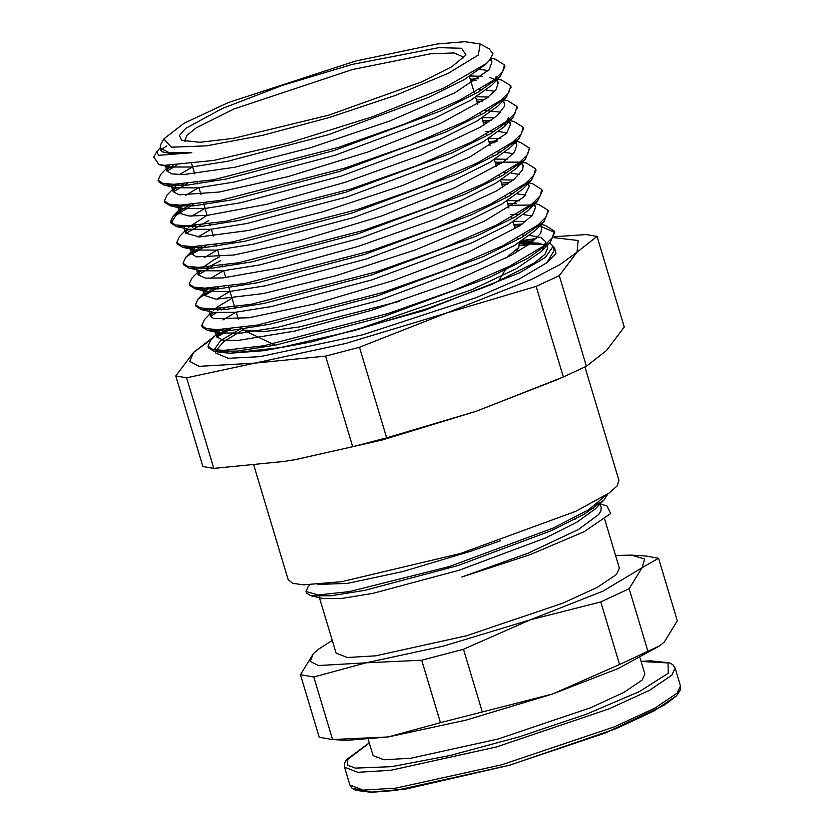 <?xml version="1.0" encoding="UTF-8"?>
<svg xmlns="http://www.w3.org/2000/svg" width="834" height="834" viewBox="0 0 834 834"><rect width="100%" height="100%" fill="white"/><g stroke="black" fill="none" stroke-linecap="round" stroke-linejoin="round"><path stroke-width="1.25" d="M600.115 503.986L601.168 507.531L600.866 511.002L598.593 514.536L578.567 529.361L528.214 553.098L461.838 576.982L530.038 554.714L584.238 531.706L610.717 513.525L606.808 505.675L600.157 504.143M593.183 508.625L590.701 508.438M598.437 504.831L596.029 504.81M615.555 555.444L631.411 555.163L644.682 558.968L642.107 567.693L603.045 591.129L530.414 619.798L443.657 646.027L366.032 662.78L318.338 665.574L310.133 661.341L313.355 653.658L318.869 648.925L332.276 640.439M319.453 597.707L336.092 653.168L347.392 657.526L375.581 655.816L466.269 635.831L562.7 603.243L597.373 587.292L616.545 574.376L619.37 568.183L604.733 519.394M606.214 495.083L588.606 509.762L553.036 528.162L449.224 566.62L349.363 591.66L318.254 594.976L306.005 591.483L308.215 586.656L309.946 584.863M596.8 504.236L598.207 504.33M607.882 493.957L603.899 500.066L584.353 514.109L550.878 530.851L458.002 565.525L364.792 590.368L330.921 595.82L310.915 595.799L306.443 593.005L306.349 592.192M599.239 502.339L598.416 504.872M603.899 500.066L595.309 508.959L577.034 522.126L545.822 537.784L459.398 570.185L372.819 593.381L341.44 598.489L322.977 598.499L310.915 595.799M319.161 596.498L318.869 594.976M598.583 504.549L597.29 503.872M317.962 584.457L347.486 583.362L403.031 571.499L470.97 551.191L500.473 540.724M318.869 648.925L313.355 653.658L300.428 674.685L319.193 737.225L332.589 739.539L313.824 677.01L366.032 662.78L421.733 660.174L440.498 722.713L388.279 736.933L332.589 739.539M300.428 674.685L313.824 677.01M421.733 660.174L463.527 649.248L530.414 619.798L600.782 601.971L619.547 664.51L552.661 693.951L440.498 722.713M482.292 711.777L463.527 649.248M642.107 567.693L658.516 558.28L677.281 620.819L664.354 641.846L659.934 645.766L647.945 651.26L629.18 588.721L642.107 567.693M600.782 601.971L629.18 588.721M647.945 651.26L619.547 664.51M658.516 558.28L646.35 556.017L631.411 555.163M331.359 739.487L346.298 740.352L388.279 736.933L465.904 720.18L552.661 693.951L618.098 668.566L659.934 645.766M368.232 739.539L373.069 755.635L383.911 759.816L410.953 758.169L497.981 738.997L590.535 707.722L623.801 692.418L642.201 680.023L644.911 674.081L640.085 657.984M489.172 48.747L493.009 53.929L488.86 61.09L486.222 63.572L444.105 88.029L372.788 116.677L289.262 142.843L213.702 160.441L164.579 165.33L158.96 164.579L153.769 157.042M355.43 61.049L228.328 102.613L184.053 123.255L163.745 138.976L171.429 147.149L206.519 145.846L262.679 135.296L329.743 117.406L395.577 95.43L448.275 73.319L478.289 55.086L480.207 44.035L464.799 41.7L437.12 43.952L355.43 61.049M160.076 147.952L156.698 151.757L158.71 155.291L191.82 152.737L169.26 152.758L160.118 148.129L160.816 144.282L163.745 138.976M160.722 150.151L166.696 145.929M160.816 150.401L161.389 149.995M489.985 59.86L490.694 59.933M504.58 65.677L504.914 66.491L500.41 76.311L478.153 92.199L439.893 111.224L333.423 150.693L226.264 178.976L187.202 185.148L163.933 185.054L158.606 181.697L158.491 180.926M167.05 171.137L176.547 165.268M470.72 80.773L476.339 80.408M493.54 80.377L495.375 80.523M496.261 80.606L496.939 80.69M510.846 86.548L506.697 97.005L484.491 112.892L446.242 131.908L339.782 171.397L232.571 199.712L193.467 205.894L170.199 205.81L164.809 202.453L164.694 201.609M173.284 191.893L187.296 183.563M476.944 101.519L482.584 101.154M499.764 101.143L501.609 101.289M502.485 101.373L503.142 101.446M517.07 107.294L512.868 117.834L490.569 133.721L452.351 152.716L345.974 192.164L238.868 220.457L199.806 226.629L176.474 226.577L171.064 223.199L175.88 215.412L193.53 204.32M483.167 122.285L488.807 121.91M505.988 121.889L509.376 122.202M523.262 127.925L523.596 128.749L519.082 138.58L496.824 154.467L458.564 173.482L352.104 212.951L244.956 241.234L205.894 247.406L182.615 247.323L177.288 243.955L177.173 243.174M185.732 233.395L208.729 220.583M489.402 143.031L495.021 142.677M512.222 142.635L514.057 142.781M514.943 142.875L515.62 142.948M529.527 148.817L525.378 159.273L503.163 175.161L464.913 194.176L358.453 233.666L251.232 261.98L212.128 268.162L188.87 268.068L183.49 264.712L183.376 263.888M191.966 254.151L205.988 245.822M495.625 163.787L501.265 163.422M518.446 163.401L520.291 163.547M521.167 163.631L521.813 163.704M535.741 169.542L536.022 170.261L531.55 180.081L509.261 195.98L471.043 214.974L364.666 254.422L257.55 282.716L218.477 288.898L195.156 288.835L189.735 285.457L189.61 284.696M198.169 274.918L212.211 266.578M501.849 184.543L507.489 184.168M524.659 184.147L526.504 184.293M527.401 184.387L528.068 184.46M541.944 190.183L542.267 191.007L537.753 200.838L515.485 216.736L477.236 235.751L370.786 275.21L263.648 303.493L224.596 309.664L201.307 309.581L195.969 306.214L195.854 305.421M204.413 295.653L218.435 287.334M508.073 205.3L532.728 205.039M533.614 205.133L534.292 205.206M548.209 211.085L544.049 221.531L521.844 237.419L483.584 256.445L377.114 295.934L269.903 324.238L230.799 330.42L207.541 330.327L202.172 326.97L202.057 326.157M210.637 316.409L216.308 312.75M221.166 309.956L224.669 308.08M514.297 226.045L519.947 225.68M537.117 225.66L538.972 225.805M539.838 225.889L554.693 232.519L550.242 242.329L527.964 258.227L489.746 277.222L383.359 316.67L276.221 344.974L237.158 351.156L213.827 351.093L208.417 347.726L208.292 346.944M216.85 337.186L230.882 328.836M529.851 235.376L541.078 237.565L545.905 241.87L541.662 251.222L516.309 268.694L472.013 289.638L353.668 330.723L280.526 347.538L230.288 353.209L219.769 352.417L214.567 349.185L220.447 340.689L241.276 328.429M488.86 61.09L485.596 64.468L464.58 79.48L428.613 97.401L328.69 134.566L228.214 161.212L191.632 167.04L169.844 167.019L165.945 165.403M173.045 153.915L174.066 153.216M480.061 69.347L488.39 70.629M496.22 76.186L495.083 81.065M500.41 76.311L491.831 85.204L470.845 100.216L434.848 118.157L334.82 155.343L234.302 181.989L197.721 187.806L175.995 187.754L163.933 185.054M171.825 185.867L171.022 184.335M179.247 174.671L192.612 166.842M479.175 89.822L482.104 89.874M486.285 90.103L494.614 91.365M502.433 99.017L501.349 101.779M506.697 97.005L498.117 105.897L477.173 120.909L441.196 138.851L341.179 176.057L240.599 202.725L203.976 208.563L182.26 208.5L177.225 205.091M185.492 195.427L198.836 187.587M485.398 110.578L500.838 112.121M508.552 117.344L504.289 126.716L483.261 141.738L447.305 159.659L347.371 196.814L246.895 223.47L210.314 229.298L188.526 229.277L176.474 226.577M184.304 227.38L183.47 225.837M191.726 216.173L205.06 208.344M485.909 131.397L494.552 131.376M498.732 131.605L507.072 132.887M514.88 140.519L513.754 143.323M519.082 138.58L510.502 147.462L489.516 162.484L453.519 180.415L353.501 217.601L252.983 244.247L216.413 250.064L194.676 250.012L189.704 246.603M197.929 236.939L211.294 229.1M497.846 152.08L500.786 152.132M504.966 152.361L513.285 153.623M521.114 161.264L516.788 168.166L495.855 183.178L459.868 201.109L359.84 238.326L259.27 264.983L222.647 270.821L200.931 270.769L188.87 268.068M196.72 268.882L195.896 267.349M204.163 257.685L217.518 249.856M504.07 172.836L506.999 172.899M511.169 173.118L519.519 174.379M527.317 182.031L526.212 184.835M531.55 180.081L522.97 188.974L501.964 203.986L465.998 221.907L366.063 259.072L265.577 285.728L228.985 291.556L207.207 291.535L202.141 288.095M210.397 278.431L223.741 270.602M510.325 193.582L513.223 193.644M517.414 193.863L525.743 195.146M533.552 202.787L529.173 209.73L508.177 224.742L472.19 242.684L372.183 279.859L271.686 306.495L235.105 312.323L213.358 312.281L201.307 309.581M209.188 310.384L208.375 308.861M216.6 299.197L229.965 291.358M510.815 214.421L519.457 214.39M523.637 214.619L531.967 215.881M539.796 223.522L538.701 226.295M544.049 221.531L535.47 230.424L514.526 245.436L478.528 263.377L378.5 300.584L277.93 327.251L241.307 333.089L219.603 333.027L214.578 329.607M222.845 319.943L235.949 312.239M522.751 235.094L525.681 235.157M491.184 58.317L495.354 59.245L504.434 64.979L502.746 71.453L494.374 79.73L459.315 100.424L404.626 124.099L338.719 147.337L213.796 179.737L173.889 184.366L162.766 183.344L158.137 180.175L160.753 174.442L169.333 165.549L166.988 169L166.925 170.834L171.668 173.868L183.146 174.66L234.969 167.165L309.81 147.91L389.436 121.17L454.478 93.012L489.068 69.858L491.945 62.008L490.256 59.527M166.873 169.427L173.18 165.424M470.261 79.251L478.758 78.75M497.679 79.136L501.557 80.012L510.679 85.725L508.938 92.22L500.619 100.487L465.528 121.18L410.839 144.855L344.953 168.093L220.009 200.494L180.123 205.112L168.968 204.111L164.381 200.921L167.019 195.146L175.599 186.253L173.17 191.58L179.102 194.885L219.238 192.081L287.751 176.662L367.94 151.965L440.289 123.568L487.16 97.932L496.22 89.394L498.19 82.754L496.543 80.314M173.128 190.152L176.6 187.879M180.248 185.69L183.365 183.918M476.485 100.007L484.992 99.507M503.924 99.892L507.708 100.737L516.903 106.481L515.193 112.965L506.822 121.243L471.752 141.936L417.083 165.601L351.177 188.849L226.254 221.239L186.357 225.868L175.213 224.857L170.584 221.688L173.253 215.902L189.589 204.674M482.709 120.753L491.205 120.263M510.158 120.638L514.046 121.514L523.106 127.237L521.417 133.711L513.056 141.988L477.997 162.682L423.307 186.357L357.4 209.595L232.467 242.006L192.56 246.635L181.447 245.613L176.818 242.433L179.425 236.7L186.941 228.923M185.555 231.685L189.057 229.381M192.685 227.192L195.802 225.43M488.943 141.509L497.439 141.009M516.361 141.405L520.218 142.26L529.361 147.983L527.62 154.478L519.29 162.745L484.2 183.438L429.52 207.113L363.634 230.351L238.691 262.752L198.805 267.37L187.65 266.369L183.063 263.19L185.711 257.393L202.047 246.176M495.167 162.265L520.896 162.119M522.449 162.307L526.4 162.995L535.574 168.739L533.875 175.223L525.493 183.501L490.434 204.194L435.765 227.859L369.858 251.107L244.935 283.497L205.028 288.126L193.895 287.115L189.255 283.946L191.924 278.17L199.409 270.424M198.023 273.177L201.505 270.883M205.122 268.704L220.729 260.573M501.39 183.011L509.887 182.521M528.829 182.907L532.738 183.772L541.787 189.495L540.088 195.98L531.738 204.247L496.668 224.951L441.978 248.615L376.082 271.853L251.138 304.264L211.242 308.893L200.118 307.871L195.51 304.691L198.106 298.958L214.484 287.688M507.614 203.767L516.121 203.267M535.032 203.663L538.868 204.518L548.042 210.241L546.301 216.736L537.961 225.003L502.881 245.707L448.202 269.372L382.306 292.609L257.372 325.01L217.486 329.638L206.321 328.627L201.734 325.448L204.393 319.651L211.836 311.937M210.491 314.668L213.942 312.406M217.601 310.206L220.729 308.434M513.848 224.523L522.345 224.033M541.276 224.398L545.092 225.253L554.245 230.997L552.556 237.482L544.175 245.759L509.115 266.453L454.447 290.117L388.529 313.365L263.607 345.766L223.7 350.395L212.576 349.373L207.937 346.204L210.585 340.449L219.165 331.557L216.725 336.863L223.001 340.199L238.461 340.418L294.579 331.056L371.328 310.394L450.016 283.049L511.482 255.235L530.778 243.174L540.745 233.28L541.766 228.036L540.119 225.607M216.694 335.445L226.942 329.19M519.728 245.3L528.568 244.769M519.665 245.582L528.297 244.789M531.925 242.298L520.155 242.058M221.364 329.534L219.165 331.557M539.348 225.003L538.566 224.523M525.712 221.531L513.921 221.302M232.04 298.28L217.476 306.964L213.358 310.373M211.919 311.958L210.522 316.096L213.744 318.724L248.886 317.806L314.282 304.035L393.992 280.349L468.604 252.077L519.957 225.67L532.551 215.214L535.564 207.27L533.896 204.841M533.103 204.236L532.353 203.767M519.488 200.785L507.697 200.546M208.896 288.032L205.289 291.723L204.299 295.351L215.86 299.177L263.231 293.516L335.841 275.731L415.999 249.71L484.189 221.354L523.794 197.126L529.309 186.524L527.682 184.095M526.88 183.47L526.129 183M513.244 180.04L501.474 179.8M219.592 256.768L213.379 260.145L200.911 268.882M199.482 270.435L198.242 275.053L205.717 278.129L222.741 277.93L280.849 267.662L358.38 246.353L436.453 218.758L496.063 191.163L514.088 179.362L522.668 169.823L523.085 165.768L521.438 163.349M520.666 162.745L519.895 162.265M507.041 159.273L495.25 159.044M196.438 246.53L194.291 248.501L191.851 253.838L196.324 256.83L233.989 254.975L300.991 240.369L380.982 216.173L454.509 187.817L503.653 161.775L514.411 152.299L516.882 145.012L515.224 142.572M514.432 141.968L513.671 141.509M500.796 138.527L489.026 138.288M207.134 215.266L188.442 227.369M187.014 228.933L185.607 233.093L199.409 236.95L249.043 230.372L322.81 211.836L402.749 185.44L469.406 157.167L506.53 133.461L510.627 124.266L509.001 121.837M508.198 121.211L507.447 120.742M494.562 117.771L482.792 117.542M184.012 205.018L181.833 207.02L179.373 212.336L180.008 213.431L188.891 216.048L207.197 215.37L267.214 204.215L345.432 182.281L422.796 154.478L480.478 127.122L497.22 115.603L504.393 106.439L504.414 103.51L502.766 101.091M501.985 100.487L501.213 100.007M488.37 97.015L476.579 96.786M177.757 184.272L175.599 186.253M495.75 79.71L489.495 77.312M482.115 76.269L470.345 76.03M160.608 149.13L161.973 151.736L172.252 153.883L191.82 152.737M519.426 242.506L538.441 243.142L545.697 245.373M553.296 246.833L554.547 247.542L555.955 253.672L546.948 262.7L554.318 250.294M545.467 244.706L519.582 243.643M353.679 330.712L426.758 308.809L491.289 284.561L534.458 262.783L545.134 254.214L547.698 247.802L546.614 246.093M230.299 353.209L263.607 350.728L310.863 342.003L424.308 310.477L519.374 272.874L545.665 257.216L553.098 246.186L549.648 242.944M533.791 240.797L521.281 241.349M552.556 237.482L578.202 240.505L576.982 252.139L560.156 264.514L531.414 279.473L446.67 312.927L345.453 343.525L254.902 363.071L199.253 366.334L189.683 361.393L193.436 352.428L211.94 339.052M216.632 336.373L222.073 333.444M536.231 238.639L522.72 240.421L536.116 238.743M546.948 262.7L519.697 278.754L476.235 297.644L362.915 334.757L260.031 356.671L228.433 358.276L215.745 353.126L215.224 351.406M215.766 350.801L223.71 341.669L242.913 329.805M563.377 376.989L476.183 411.298L386.663 437.85L359.475 347.225L446.67 312.927L536.189 286.364L563.377 376.989L586.448 366.23L559.26 275.606L576.982 252.139L597.029 236.418L624.218 327.032L606.495 350.509L586.448 366.23M386.663 437.85L352.719 446.732L295.215 459.649L284.404 461.442L213.775 468.406L186.587 377.781L254.902 363.071L325.531 356.108L359.475 347.225M325.531 356.108L352.719 446.732M229.882 328.94L218.279 334.371M214.838 336.039L193.436 352.428L175.713 375.894L202.902 466.519L213.775 468.406M175.713 375.894L186.587 377.781M597.029 236.418L586.156 234.531L554.266 236.731M536.189 286.364L559.26 275.606M295.392 459.617L382.087 440.008L476.183 411.298L558.144 379.272M463.735 57.9L463.61 57.077L454.113 52.917L430.521 53.762L352.511 69.514L233.822 109.025L196.324 127.81L187.024 135.202L184.773 140.727L185.127 141.488M240.859 327.647L243.392 330.055L263.158 331.744L299.458 326.928L399.549 301.324M505.331 258.498L518.894 247.406L519.269 242.611M352.125 64.479L282.403 85.381L222.24 108.483L185.805 128.353L179.456 135.546L181.687 140.31L199.879 142.322L233.572 138.34L329.055 115.102L421.556 81.94L451.872 66.72L465.945 55.023L461.64 48.226L438.872 47.621L352.125 64.479M253.849 465.403L288.116 579.64L292.671 583.258L303.399 584.832L341.544 581.684L460.566 553.463L575.47 511.503L609.049 493.134L617.139 485.909L618.943 480.384L584.915 366.97M369.253 742.927L346.371 759.732L344.588 763.235L344.546 767.207L357.734 772.284L390.614 770.293L496.438 746.972L608.966 708.942L649.425 690.344L671.797 675.269L675.092 668.034L672.84 664.719L669.379 662.78L650.76 660.83L641.096 661.362M641.127 661.456L668.076 662.967L668.222 673.215L639.553 691.49L586.636 714.102L519.301 736.86L450.047 755.521L391.74 766.644L355.211 768.145L347.424 765.122L347.225 759.743L369.274 743.011M675.092 668.034L680.44 685.882L677.145 693.117L654.773 708.191L614.324 726.789L501.797 764.82L395.973 788.14L363.092 790.132L349.894 785.055L344.546 767.207M354.69 788.755L371.62 792.144L406.189 788.964L509.71 765.143L616.201 728.582L654.158 710.922L675.238 696.599M305.995 591.483L306.453 593.005M575.126 519.186L574.668 517.653M347.736 593.527L347.288 592.015M680.44 685.882L680.388 689.895L676.51 695.858L664.5 705.043L604.806 733.232L509.147 765.341L395.869 790.465L371.109 792.3L355.555 790.288L352.125 788.349L349.894 785.055M156.688 151.757L153.56 157.428M480.207 44.035L489.61 48.977M158.96 164.579L169.844 167.019M170.199 205.81L182.26 208.5M512.868 117.834L504.289 126.716M182.615 247.323L194.676 250.012M525.378 159.273L516.788 168.166M195.156 288.835L207.207 291.535M537.753 200.838L529.173 209.73M207.541 330.327L219.603 333.027M550.242 242.329L541.662 251.222M213.827 351.093L219.769 352.417M158.189 180.332L158.596 181.697M164.371 200.931L164.83 202.453M170.595 221.688L171.053 223.21M176.818 242.433L177.277 243.955M183.053 263.19L183.501 264.712M189.36 284.217L189.735 285.468M195.5 304.691L195.959 306.214M201.724 325.448L202.182 326.97M208.031 346.475L208.406 347.726M504.445 64.969L504.904 66.491M510.742 85.944L511.127 87.247M516.955 106.658L517.351 108.003M523.126 127.227L523.575 128.749M529.444 148.296L529.809 149.505M535.574 168.739L536.033 170.261M541.798 189.485L542.256 191.007M548.136 210.595L548.48 211.763M554.256 230.997L554.714 232.519M206.686 290.065L198.106 298.958M520.593 161.702L526.4 162.995M194.291 248.501L185.711 257.393M181.833 207.02L173.253 215.902M547.698 247.802L547.052 245.634M541.766 228.026L540.828 224.878M535.543 207.28L534.594 204.111M529.319 186.524L528.37 183.376M523.095 165.768L521.615 160.837M516.861 145.022L515.912 141.853M510.637 124.266L508.563 117.344M504.414 103.51L503.465 100.361M498.19 82.754L497.241 79.595M491.956 62.008L490.955 58.641M216.746 336.853L214.672 329.941M210.512 316.096L209.084 311.322M204.288 295.351L202.214 288.428M198.065 274.594L196.626 269.799M191.841 253.838L189.766 246.927M185.607 233.093L184.178 228.297M179.383 212.336L177.308 205.414M173.159 191.58L171.721 186.795M166.936 170.824L165.299 165.372M160.701 150.078L160.118 148.129M554.329 250.283L553.098 246.186M518.31 239.421L517.851 237.888M515.12 228.766L513.046 221.854M512.086 218.654L511.628 217.132M508.896 208.01L506.811 201.098M505.863 197.908L505.404 196.386M502.662 187.264L500.588 180.342M499.639 177.152L499.18 175.63M496.438 166.508L494.364 159.596M493.405 156.396L492.946 154.874M490.215 145.752L488.14 138.83M487.181 135.64L486.722 134.128M483.991 125.006L481.916 118.084M480.957 114.894L480.499 113.372M477.757 104.25L475.682 97.338M474.723 94.138L469.459 76.572M238.295 319.13L236.22 312.208M235.084 308.424L228.401 286.145M225.847 277.628L223.773 270.706M222.636 266.911L222.178 265.389M219.623 256.872L217.549 249.95M216.402 246.166L215.943 244.633M213.389 236.116L211.315 229.194M210.178 225.399L209.72 223.887M207.166 215.37L203.496 203.131M200.942 194.614L198.867 187.692M197.731 183.897L197.272 182.375M194.718 173.858L191.705 163.839M498.357 281.475L506.697 267.631M515.537 252.963L518.894 247.406M275.105 345.203L243.392 330.055"/></g></svg>
